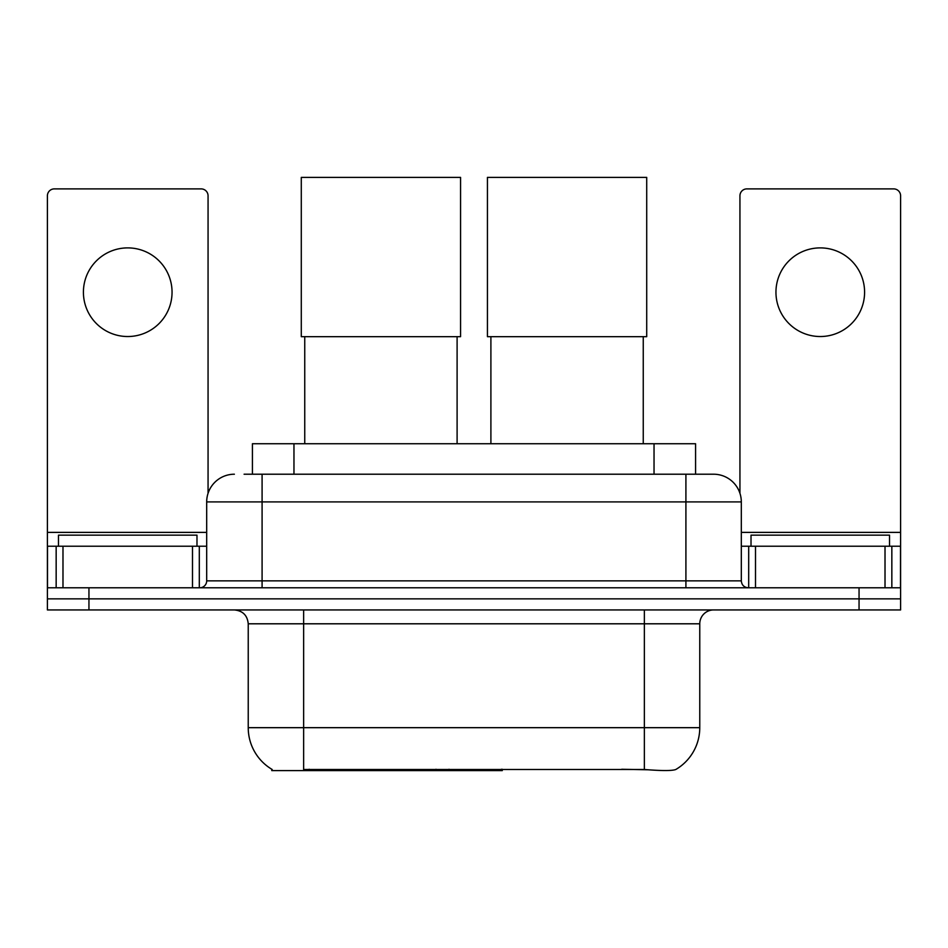 <?xml version="1.0" encoding="UTF-8"?>
<svg xmlns="http://www.w3.org/2000/svg" width="948" height="948" viewBox="0 0 948 948"><rect width="100%" height="100%" fill="white"/><g stroke="black" fill="none" stroke-linecap="round" stroke-linejoin="round"><path stroke-width="1.42" d="M502.274 769.255L502.274 770.617L271.78 770.617L271.78 769.255M252.417 474.213L252.417 443.735L695.583 443.735L695.583 474.213M272.195 769.492A48.478 48.478 0 0 1 248.234 727.673L303.633 727.673L303.633 769.492L644.367 769.492C661.716 770.89 672.191 770.89 675.805 769.492A48.478 48.478 0 0 0 699.766 727.673L699.766 623.796A13.853 13.853 0 0 1 713.619 609.943M248.234 727.673L248.234 623.796C247.416 615.382 242.795 610.761 234.381 609.943M88.946 609.943L900.6 609.943L900.6 598.863L47.4 598.863L47.4 609.943L88.946 609.943L88.946 598.863L47.4 598.863L47.4 546.226L62.983 546.226L62.983 587.784M647.804 769.776L621.722 769.255M244.714 474.213L713.619 474.213A27.705 27.705 0 0 1 741.312 501.907L741.312 580.863C741.727 585.07 744.038 587.369 748.245 587.784M244.086 474.213L262.086 474.213L262.086 501.907L206.688 501.907L206.688 580.863A6.92 6.92 0 0 1 199.755 587.784M234.381 474.213A27.705 27.705 0 0 0 206.688 501.907M859.054 609.943L859.054 598.863L900.6 598.863L900.6 546.226L900.6 587.784L47.4 587.784M859.054 587.784L859.054 598.863L88.946 598.863L88.946 587.784M741.312 501.907L685.914 501.907L685.914 474.213L713.619 474.213M196.983 546.226L196.983 535.146L58.48 535.146L58.48 546.226M127.731 247.89A44.319 44.319 0 0 0 83.412 292.209A44.319 44.319 0 0 0 127.731 336.528A44.319 44.319 0 0 0 172.05 292.209A44.319 44.319 0 0 0 127.731 247.89M192.491 587.784L192.491 546.226L62.983 546.226M208.062 493.256L208.062 195.809A6.92 6.92 0 0 0 201.142 188.889L54.32 188.889A6.92 6.92 0 0 0 47.4 195.809L47.4 546.226M192.491 546.226L206.688 546.226M889.52 546.226L889.52 535.146L751.017 535.146L751.017 546.226M304.746 336.67L304.746 443.735M457.102 336.67L457.102 443.735M301.286 177.383L460.562 177.383L460.562 336.67L301.286 336.67L301.286 177.383M490.898 336.67L490.898 443.735M643.254 336.67L643.254 443.735M487.438 177.383L646.714 177.383L646.714 336.67L487.438 336.67L487.438 177.383M820.269 247.89A44.319 44.319 0 0 0 775.95 292.209A44.319 44.319 0 0 0 820.269 336.528A44.319 44.319 0 0 0 864.588 292.209A44.319 44.319 0 0 0 820.269 247.89M885.017 587.784L885.017 546.226L755.509 546.226L755.509 587.784M885.017 546.226L900.6 546.226L900.6 195.809A6.92 6.92 0 0 0 893.68 188.889L746.858 188.889A6.92 6.92 0 0 0 739.938 195.809L739.938 493.256M741.312 546.226L755.509 546.226M435.997 769.255L435.997 770.617M309.178 770.617L309.178 769.255M293.963 474.213L293.963 443.735M654.037 474.213L654.037 443.735M449.008 769.255L449.008 770.617M501.433 769.255L501.433 770.617M644.367 609.943L644.367 623.796L248.234 623.796M699.766 623.796L644.367 623.796L644.367 727.673L699.766 727.673M644.367 769.492L644.367 727.673L303.633 727.673L303.633 609.943M262.086 587.784L262.086 580.863L741.312 580.863M206.688 580.863L262.086 580.863L262.086 501.907L685.914 501.907L685.914 587.784M206.688 532.385L47.4 532.385M199.305 546.226L199.305 587.784M47.507 546.226L47.507 587.784M56.157 587.784L56.157 546.226M900.6 532.385L741.312 532.385M900.493 587.784L900.493 546.226M891.843 546.226L891.843 587.784M748.695 587.784L748.695 546.226"/></g></svg>
